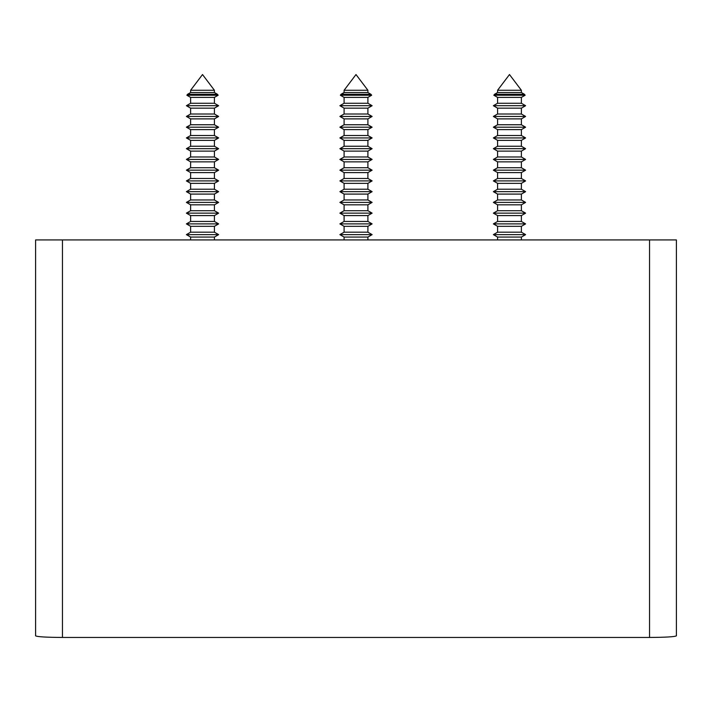 <?xml version="1.0" encoding="UTF-8"?>
<svg xmlns="http://www.w3.org/2000/svg" width="712" height="712" viewBox="0 0 712 712"><rect width="100%" height="100%" fill="white"/><g stroke="black" fill="none" stroke-linecap="round" stroke-linejoin="round"><path stroke-width="1.07" d="M35.6 635.843C37.309 636.813 46.262 637.347 62.46 637.454L649.54 637.454C665.738 637.347 674.691 636.813 676.4 635.843L676.4 239.926L35.6 239.926L35.6 635.843M497.59 90.264L509.489 74.546L521.38 90.264L497.59 90.264L497.59 92.524L494.555 94.278L524.415 94.278L525.136 95.23L493.834 95.23L497.59 97.402L497.59 103.267L493.372 105.705L525.598 105.705L521.38 103.267L497.59 103.267M521.38 90.264L521.38 92.524L497.59 92.524M521.38 103.267L521.38 97.402L497.59 97.402M497.59 108.144L497.59 114.009L521.38 114.009L521.38 108.144L497.59 108.144L493.372 105.705M521.38 114.009L525.598 116.448L493.372 116.448L497.59 118.886L497.59 124.751L493.372 127.19L525.598 127.19L521.38 124.751L497.59 124.751M521.38 124.751L521.38 118.886L497.59 118.886M497.59 129.629L497.59 135.502L521.38 135.502L521.38 129.629L497.59 129.629L493.372 127.19M521.38 135.502L525.598 137.932L493.372 137.932L497.59 140.371L497.59 146.245L493.372 148.683L525.598 148.683L521.38 146.245L497.59 146.245M521.38 146.245L521.38 140.371L497.59 140.371M497.59 151.113L497.59 156.987L521.38 156.987L521.38 151.113L497.59 151.113L493.372 148.683M521.38 156.987L525.598 159.426L493.372 159.426L497.59 161.864L497.59 167.729L493.372 170.168L525.598 170.168L521.38 167.729L497.59 167.729M521.38 167.729L521.38 161.864L497.59 161.864M497.59 172.607L497.59 178.472L521.38 178.472L521.38 172.607L497.59 172.607L493.372 170.168M521.38 178.472L525.598 180.91L493.372 180.91L497.59 183.349L497.59 189.223L493.372 191.653L525.598 191.653L521.38 189.223L497.59 189.223M521.38 189.223L521.38 183.349L497.59 183.349M497.59 194.091L497.59 199.965L521.38 199.965L521.38 194.091L497.59 194.091L493.372 191.653M521.38 199.965L525.598 202.404L493.372 202.404L497.59 204.834L497.59 210.708L493.372 213.146L525.598 213.146L521.38 210.708L497.59 210.708M521.38 210.708L521.38 204.834L497.59 204.834M497.59 215.585L497.59 221.45L521.38 221.45L521.38 215.585L497.59 215.585L493.372 213.146M521.38 221.45L525.598 223.888L493.372 223.888L497.59 226.327L497.59 232.192L493.372 234.631L525.598 234.631L521.38 232.192L497.59 232.192M521.38 232.192L521.38 226.327L497.59 226.327M521.38 239.926L521.38 237.069L497.59 237.069L493.372 234.631M190.62 90.264L202.511 74.546L214.41 90.264L190.62 90.264L190.62 92.524L187.585 94.278L217.445 94.278L218.166 95.23L186.864 95.23L190.62 97.402L190.62 103.267L186.402 105.705L218.629 105.705L214.41 103.267L190.62 103.267M214.41 90.264L214.41 92.524L190.62 92.524M214.41 103.267L214.41 97.402L190.62 97.402M190.62 108.144L190.62 114.009L214.41 114.009L214.41 108.144L190.62 108.144L186.402 105.705M214.41 114.009L218.629 116.448L186.402 116.448L190.62 118.886L190.62 124.751L186.402 127.19L218.629 127.19L214.41 124.751L190.62 124.751M214.41 124.751L214.41 118.886L190.62 118.886M190.62 129.629L190.62 135.502L214.41 135.502L214.41 129.629L190.62 129.629L186.402 127.19M214.41 135.502L218.629 137.932L186.402 137.932L190.62 140.371L190.62 146.245L186.402 148.683L218.629 148.683L214.41 146.245L190.62 146.245M214.41 146.245L214.41 140.371L190.62 140.371M190.62 151.113L190.62 156.987L214.41 156.987L214.41 151.113L190.62 151.113L186.402 148.683M214.41 156.987L218.629 159.426L186.402 159.426L190.62 161.864L190.62 167.729L186.402 170.168L218.629 170.168L214.41 167.729L190.62 167.729M214.41 167.729L214.41 161.864L190.62 161.864M190.62 172.607L190.62 178.472L214.41 178.472L214.41 172.607L190.62 172.607L186.402 170.168M214.41 178.472L218.629 180.91L186.402 180.91L190.62 183.349L190.62 189.223L186.402 191.653L218.629 191.653L214.41 189.223L190.62 189.223M214.41 189.223L214.41 183.349L190.62 183.349M190.62 194.091L190.62 199.965L214.41 199.965L214.41 194.091L190.62 194.091L186.402 191.653M214.41 199.965L218.629 202.404L186.402 202.404L190.62 204.834L190.62 210.708L186.402 213.146L218.629 213.146L214.41 210.708L190.62 210.708M214.41 210.708L214.41 204.834L190.62 204.834M190.62 215.585L190.62 221.45L214.41 221.45L214.41 215.585L190.62 215.585L186.402 213.146M214.41 221.45L218.629 223.888L186.402 223.888L190.62 226.327L190.62 232.192L186.402 234.631L218.629 234.631L214.41 232.192L190.62 232.192M214.41 232.192L214.41 226.327L190.62 226.327M214.41 239.926L214.41 237.069L190.62 237.069L186.402 234.631M356 74.546L344.101 90.264L356 74.546L367.899 90.264L344.101 90.264L344.101 92.524L341.066 94.278L370.934 94.278L371.655 95.23L340.345 95.23L344.101 97.402L344.101 103.267L339.882 105.705L372.118 105.705L367.899 108.144L344.101 108.144L344.101 114.009L339.882 116.448L372.118 116.448L367.899 118.886L344.101 118.886L339.882 116.448L344.101 118.886L344.101 124.751L339.882 127.19L372.118 127.19L367.899 129.629L344.101 129.629L344.101 135.502L339.882 137.932L372.118 137.932L367.899 140.371L344.101 140.371L339.882 137.932L344.101 140.371L344.101 146.245L339.882 148.683L372.118 148.683L367.899 146.245L344.101 146.245L339.882 148.683L344.101 151.113L344.101 156.987L339.882 159.426L372.118 159.426L367.899 161.864L344.101 161.864L344.101 167.729L339.882 170.168L372.118 170.168L367.899 172.607L344.101 172.607L344.101 178.472L339.882 180.91L372.118 180.91L367.899 183.349L344.101 183.349L344.101 189.223L339.882 191.653L372.118 191.653L367.899 194.091L344.101 194.091L344.101 199.965L339.882 202.404L372.118 202.404L367.899 204.834L344.101 204.834L344.101 210.708L339.882 213.146L372.118 213.146L367.899 215.585L344.101 215.585L339.882 213.146L344.101 210.708L367.899 210.708L372.118 213.146M367.899 90.264L367.899 92.524L344.101 92.524L340.345 95.23L341.066 94.278M344.101 103.267L367.899 103.267L367.899 97.402L371.655 95.23L367.899 97.402L344.101 97.402L344.101 103.267L339.882 105.705L344.101 108.144L344.101 114.009L367.899 114.009L372.118 116.448L367.899 118.886L367.899 124.751L344.101 124.751L339.882 127.19L344.101 129.629L344.101 135.502L367.899 135.502L372.118 137.932M367.899 140.371L367.899 146.245L372.118 148.683L367.899 151.113L344.101 151.113L344.101 156.987L339.882 159.426L344.101 161.864L344.101 167.729L339.882 170.168L344.101 172.607M367.899 151.113L367.899 156.987L344.101 156.987M367.899 161.864L367.899 167.729L344.101 167.729M367.899 167.729L372.118 170.168L367.899 172.607L367.899 178.472L344.101 178.472L339.882 180.91L344.101 183.349L344.101 189.223L339.882 191.653L344.101 194.091M367.899 183.349L367.899 189.223L344.101 189.223M367.899 194.091L367.899 199.965L344.101 199.965L339.882 202.404L344.101 204.834L344.101 210.708M367.899 215.585L367.899 221.45L344.101 221.45L339.882 223.888L372.118 223.888L367.899 226.327L344.101 226.327L344.101 232.192L339.882 234.631L372.118 234.631L367.899 237.069L344.101 237.069L339.882 234.631L344.101 232.192L367.899 232.192L372.118 234.631M62.46 637.454L62.46 239.926M649.54 637.454L649.54 239.926M521.38 92.524L524.415 94.278M521.38 108.144L525.598 105.705M521.38 118.886L525.598 116.448M521.38 129.629L525.598 127.19M521.38 140.371L525.598 137.932M521.38 151.113L525.598 148.683M521.38 161.864L525.598 159.426M521.38 172.607L525.598 170.168M521.38 183.349L525.598 180.91M521.38 194.091L525.598 191.653M521.38 204.834L525.598 202.404M521.38 215.585L525.598 213.146M521.38 226.327L525.598 223.888M521.38 237.069L525.598 234.631M521.38 97.402L525.136 95.23M497.59 237.069L497.59 239.926M497.59 221.45L493.372 223.888M497.59 199.965L493.372 202.404M497.59 178.472L493.372 180.91M497.59 156.987L493.372 159.426M497.59 135.502L493.372 137.932M497.59 114.009L493.372 116.448M494.555 94.278L493.834 95.23M214.41 92.524L217.445 94.278M214.41 108.144L218.629 105.705M214.41 118.886L218.629 116.448M214.41 129.629L218.629 127.19M214.41 140.371L218.629 137.932M214.41 151.113L218.629 148.683M214.41 161.864L218.629 159.426M214.41 172.607L218.629 170.168M214.41 183.349L218.629 180.91M214.41 194.091L218.629 191.653M214.41 204.834L218.629 202.404M214.41 215.585L218.629 213.146M214.41 226.327L218.629 223.888M214.41 237.069L218.629 234.631M214.41 97.402L218.166 95.23M190.62 237.069L190.62 239.926M190.62 221.45L186.402 223.888M190.62 199.965L186.402 202.404M190.62 178.472L186.402 180.91M190.62 156.987L186.402 159.426M190.62 135.502L186.402 137.932M190.62 114.009L186.402 116.448M187.585 94.278L186.864 95.23M367.899 92.524L370.934 94.278L367.899 92.524M344.101 90.264L344.101 92.524M344.101 118.886L344.101 124.751M344.101 140.371L344.101 146.245M339.882 213.146L344.101 215.585L344.101 221.45M339.882 223.888L344.101 226.327L344.101 232.192M339.882 234.631L344.101 237.069L344.101 239.926M344.101 97.402L340.345 95.23M367.899 237.069L367.899 239.926M367.899 226.327L367.899 232.192M367.899 221.45L372.118 223.888M367.899 204.834L367.899 210.708M367.899 199.965L372.118 202.404M367.899 189.223L372.118 191.653M367.899 178.472L372.118 180.91M367.899 156.987L372.118 159.426M367.899 129.629L367.899 135.502M367.899 124.751L372.118 127.19M367.899 108.144L367.899 114.009M367.899 103.267L372.118 105.705"/></g></svg>

